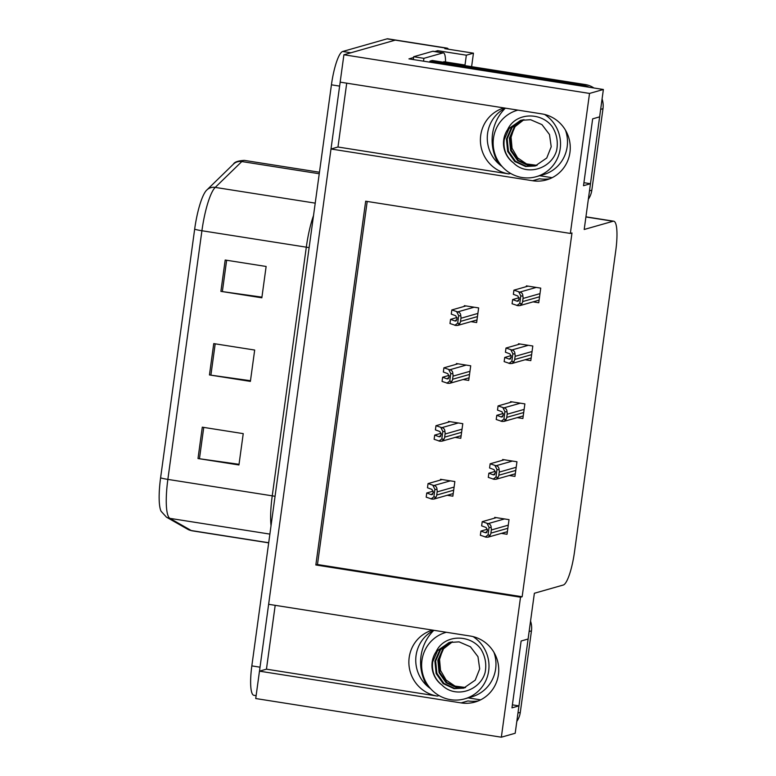 <?xml version="1.0" encoding="UTF-8"?>
<svg xmlns="http://www.w3.org/2000/svg" width="776" height="776" viewBox="0 0 776 776"><rect width="100%" height="100%" fill="white"/><g stroke="black" fill="none" stroke-linecap="round" stroke-linejoin="round"><path stroke-width="1.16" d="M502.053 166.442A33.892 32.999 74.1 0 1 487.59 133.375A33.892 32.999 74.1 0 1 505.38 108.145A45.124 43.931 74.1 0 0 492.537 133.957A45.124 43.931 74.1 0 0 498.464 163.581M346.717 83.168L337.977 147.013L508.881 173.921A33.892 32.999 74.1 0 1 480.713 135.334A33.892 32.999 74.1 0 1 504.031 107.932M430.525 688.603A33.892 32.999 74.1 0 1 416.062 655.536A33.892 32.999 74.1 0 1 433.862 630.306A45.124 43.931 74.1 0 0 421.009 656.118A45.124 43.931 74.1 0 0 426.936 685.741M432.504 630.093A33.892 32.999 -105.9 0 0 409.185 657.495A33.892 32.999 -105.9 0 0 437.354 696.082L439.08 695.587M501.344 737.2L515.196 733.252L518.94 705.879L511.976 707.867L521.132 641.005L528.097 639.017L534.373 593.262L563.269 585.026A31.777 6.606 98.9 0 0 574.531 551.697L615.775 250.6A31.777 6.606 98.9 0 0 613.748 221.199A31.777 6.606 98.9 0 0 613.098 221.247L584.202 229.483L590.468 183.718L583.503 185.706L592.66 118.844L599.625 116.856L603.379 89.483L589.527 93.43L570.35 233.43L365.671 201.207L315.842 564.976L520.521 597.21L501.344 737.2L255.731 698.536L259.475 671.162L461.089 702.901A33.892 32.999 -105.9 0 0 474.951 702.067A33.892 32.999 -105.9 0 0 498.648 667.476A33.892 32.999 -105.9 0 0 470.246 636.039L268.632 604.3L331.003 149.002L532.617 180.74A33.892 32.999 -105.9 0 0 546.479 179.906A33.892 32.999 -105.9 0 0 570.176 145.316A33.892 32.999 -105.9 0 0 541.774 113.878L340.16 82.14L343.913 54.766L395.256 40.139A31.777 6.606 -81.1 0 1 395.905 40.09A31.777 6.606 -81.1 0 0 395.256 40.139L350.878 52.778L342.691 51.488L387.069 38.848A31.777 6.606 -81.1 0 1 387.719 38.8L447.073 48.141A31.777 6.606 -81.1 0 1 448.45 49.227M461.089 702.901L467.967 700.941A33.892 32.999 -105.9 0 0 478.336 700.893M434.754 51.517L437.693 50.682L437.519 51.953M603.379 89.483L408.933 58.879L413.56 57.55M471.604 66.668L473.457 53.166L466.347 55.193L464.921 65.611M466.347 55.193L437.693 50.682M473.457 53.166L444.803 48.655L446.423 48.19A31.777 6.606 -81.1 0 1 447.073 48.141M589.527 93.43L343.913 54.766M275.189 605.328L266.449 669.174L259.475 671.162M337.977 147.013L331.003 149.002M590.468 183.718L583.911 182.69M552.153 177.694L539.65 175.725M518.94 705.879L512.383 704.851M480.625 699.855L468.122 697.886M367.203 201.44L317.471 564.521L522.151 596.744L571.98 232.965L570.35 233.43M522.151 596.744L520.521 597.21M317.471 564.521L315.842 564.976M525.139 359.744L530.803 360.636L532.811 346.009L518.484 343.758L518.378 344.515M517.214 417.624L522.878 418.516L524.877 403.889L510.55 401.638L510.453 402.395M509.289 475.504L514.944 476.396L516.952 461.769L502.625 459.508L502.518 460.275M501.354 533.384L507.019 534.276L509.027 519.648L494.7 517.388L494.593 518.145M533.073 301.864L538.738 302.756L540.736 288.129L526.409 285.878L526.303 286.635M463.049 379.532L468.714 380.424L470.712 365.797L456.385 363.546L456.278 364.303M455.124 437.412L460.779 438.304L462.787 423.677L448.46 421.416L448.353 422.183M447.189 495.292L452.854 496.184L454.862 481.556L440.525 479.296L440.428 480.053M470.974 321.652L476.639 322.544L478.647 307.917L464.32 305.666L464.213 306.423M266.449 669.174L437.354 696.082M549.864 178.732A33.892 32.999 74.1 0 1 539.495 178.781L532.617 180.74M259.533 671.143A31.777 6.606 -81.1 0 1 260.018 667.185L339.616 86.107A31.777 6.606 -81.1 0 1 340.218 82.14M160.593 477.841L194.66 229.192A38.131 7.925 -81.1 0 1 206.494 190.333A38.131 7.925 -81.1 0 1 206.649 190.178A10.592 9.981 45.8 0 1 206.843 189.974A10.592 9.981 45.8 0 1 215.233 187.404A42.37 8.808 98.9 0 0 201.915 230.744L167.858 479.393A10.592 0.989 -172.2 0 1 160.593 477.841A38.131 7.925 -81.1 0 0 161.059 511.229L166.462 517.165A10.592 10.331 119.7 0 0 169.895 518.358L191.265 530.542A42.37 8.808 98.9 0 0 191.934 530.784L268.69 542.861M256.119 695.655L253.859 695.306A31.777 6.606 -81.1 0 1 251.831 665.895L331.43 84.817A31.777 6.606 -81.1 0 1 342.691 51.488M202.293 427.178L243.237 433.629L238.94 464.969L198.006 458.529L202.293 427.178M225.195 260.028L266.129 266.469L261.842 297.809L220.898 291.369L225.195 260.028M213.749 343.603L254.683 350.044L250.386 381.394L209.452 374.944L213.749 343.603M250.483 380.715L210.897 375.157A8.478 0.795 -172.2 0 1 209.452 374.944M261.929 297.14L222.353 291.582A8.478 0.795 -172.2 0 1 220.898 291.369M239.027 464.3L199.451 458.742A8.478 0.795 -172.2 0 1 198.006 458.529M451.836 309.944L451.263 314.125L455.764 315.784L457.132 319.043L455.046 321.012L450.555 319.353L449.973 323.524L455.842 325.483L457.83 325.396L459.731 323.524A5.296 5.16 -105.9 0 0 460.517 321.39L460.944 318.257A5.296 5.16 -105.9 0 0 460.769 315.977C460.789 313.698 459.761 312.34 457.704 311.894L451.836 309.944L465.959 305.919M457.045 317.5L450.555 319.353M455.784 321.041L456.463 320.604M454.823 325.319L457.656 323.194L458.694 315.648L460.769 315.977M457.656 323.194L459.731 323.524M458.694 315.648L456.686 311.739M513.935 290.156L513.363 294.337L517.854 295.995L519.231 299.255L517.136 301.224L512.645 299.565L512.073 303.746L517.932 305.695L519.92 305.608L521.821 303.736A5.296 5.16 -105.9 0 0 522.607 301.602L523.034 298.469A5.296 5.16 -105.9 0 0 522.859 296.19C522.878 293.91 521.86 292.552 519.794 292.106L513.935 290.156L528.058 286.14M519.134 297.712L512.645 299.565M517.883 301.253L518.552 300.816M516.913 305.531L519.745 303.406L520.783 295.86L522.859 296.19M519.745 303.406L521.821 303.736M520.783 295.86L518.775 291.951M443.911 367.824L443.339 372.005L447.83 373.663L449.207 376.913L447.121 378.892L442.621 377.233L442.048 381.404L447.917 383.354L449.905 383.276L451.807 381.404A5.296 5.16 -105.9 0 0 452.583 379.27L453.009 376.137A5.296 5.16 -105.9 0 0 452.835 373.857C452.854 371.578 451.836 370.22 449.77 369.774L443.911 367.824L458.034 363.798M449.12 375.38L442.621 377.233M447.859 378.921L448.538 378.484M446.889 383.199L449.731 381.074L450.759 373.528L452.835 373.857M449.731 381.074L451.807 381.404M450.759 373.528L448.751 369.618M435.986 425.704L435.414 429.885L439.905 431.543L441.272 434.793L439.187 436.772L434.696 435.103L434.123 439.284L439.982 441.234L441.971 441.156L443.872 439.284A5.296 5.16 -105.9 0 0 444.658 437.15L445.084 434.017A5.296 5.16 -105.9 0 0 444.91 431.728C444.929 429.458 443.911 428.09 441.845 427.654L435.986 425.704L450.109 421.678M441.185 433.26L434.696 435.103M439.934 436.801L440.603 436.364M438.964 441.078L441.796 438.954L442.834 431.407L444.91 431.728M441.796 438.954L443.872 439.284M442.834 431.407L440.826 427.498M428.051 483.584L427.479 487.764L431.98 489.423L433.347 492.673L431.262 494.651L426.761 492.983L426.189 497.164L432.057 499.113L434.046 499.036L435.947 497.164A5.296 5.16 -105.9 0 0 436.733 495.03L437.16 491.897A5.296 5.16 -105.9 0 0 436.985 489.607C437.004 487.328 435.976 485.97 433.92 485.534L428.051 483.584L442.175 479.558M433.26 491.13L426.761 492.983M431.999 494.681L432.678 494.244M431.039 498.958L433.871 496.834L434.909 489.287L436.985 489.607M433.871 496.834L435.947 497.164M434.909 489.287L432.892 485.369M506 348.036L505.428 352.217L509.929 353.875L511.297 357.135L509.211 359.104L504.72 357.445L504.148 361.616L510.007 363.575L511.995 363.488L513.896 361.616A5.296 5.16 -105.9 0 0 514.682 359.482L515.109 356.349A5.296 5.16 -105.9 0 0 514.934 354.069C514.954 351.79 513.935 350.432 511.869 349.986L506 348.036L520.124 344.01M511.209 355.592L504.72 357.445M509.958 359.133L510.627 358.696M508.988 363.41L511.82 361.286L512.858 353.74L514.934 354.069M511.82 361.286L513.896 361.616M512.858 353.74L510.85 349.83M498.076 405.916L497.503 410.097L501.994 411.755L503.372 415.005L501.286 416.984L496.785 415.315L496.213 419.496L502.082 421.446L504.07 421.368L505.971 419.496A5.296 5.16 -105.9 0 0 506.747 417.362L507.184 414.229A5.296 5.16 -105.9 0 0 507 411.949C507.019 409.67 506 408.312 503.944 407.866L498.076 405.916L512.199 401.89M503.284 413.472L496.785 415.315M502.023 417.013L502.702 416.576M501.053 421.29L503.896 419.166L504.924 411.62L507 411.949M503.896 419.166L505.971 419.496M504.924 411.62L502.916 407.71M490.151 463.796L489.578 467.976L494.07 469.635L495.437 472.885L493.352 474.863L488.861 473.195L488.288 477.376L494.147 479.325L496.136 479.248L498.037 477.376A5.296 5.16 -105.9 0 0 498.822 475.242L499.249 472.109A5.296 5.16 -105.9 0 0 499.075 469.82C499.094 467.54 498.076 466.182 496.01 465.745L490.151 463.796L504.274 459.77M495.35 471.352L488.861 473.195M494.099 474.893L494.768 474.456M493.129 479.17L495.961 477.046L496.999 469.499L499.075 469.82M495.961 477.046L498.037 477.376M496.999 469.499L494.991 465.581M482.216 521.676L481.644 525.856L486.145 527.515L487.512 530.765L485.427 532.734L480.926 531.075L480.354 535.256L486.222 537.205L488.211 537.128L490.112 535.256A5.296 5.16 -105.9 0 0 490.898 533.122L491.324 529.989A5.296 5.16 -105.9 0 0 491.15 527.699C491.169 525.42 490.141 524.062 488.085 523.625L482.216 521.676L496.339 517.65M487.425 529.222L480.926 531.075M486.164 532.773L486.843 532.336M485.204 537.05L488.036 534.926L489.074 527.379L491.15 527.699M488.036 534.926L490.112 535.256M489.074 527.379L487.066 523.46M446.375 632.275A34.532 33.62 -105.9 0 0 445.851 632.421A34.532 33.62 -105.9 0 0 421.95 660.376A34.532 33.62 -105.9 0 0 464.775 698.837A34.532 33.62 -105.9 0 0 488.676 670.881A34.532 33.62 -105.9 0 0 473.088 636.611M442.63 650.036L439.546 659.396L440.535 670.454L446.055 679.989L454.988 686.081L465.551 687.507M464.038 688.031L454.804 688.457L443.92 683.404L436.888 673.364L435.646 660.997L440.613 649.609L450.934 642.062M436.093 651.782C444.066 634.235 469.916 633.953 480.81 648.959C485.32 656.321 486.746 664.217 485.078 672.637C480.131 690.63 455.493 698.982 441.903 684.995A23.94 23.309 -105.9 0 1 432.183 661.986A23.94 23.309 -105.9 0 1 436.093 651.782L449.071 642.518L459.062 641.868L470.44 646.786L477.967 656.69L479.694 668.912L475.222 680.164L463.67 688.137L454.067 688.671L443.183 683.617L436.151 673.568L434.909 661.21L439.876 649.822L450.565 642.14M465.484 687.526L457.762 687.623L446.869 682.57L439.837 672.52L438.605 660.163L443.562 648.775L452.456 641.81M465.125 687.662L457.015 687.827L446.132 682.773L439.1 672.734L437.868 660.366L442.824 648.978L452.078 641.868M441.903 684.995C434.618 679.058 431.553 671.347 432.698 661.841L437.664 650.453L449.44 642.412M517.893 713.571A21.185 20.622 -105.9 0 0 517.97 713.008L529.135 631.518A21.185 20.622 -105.9 0 0 529.203 630.946M516.816 721.408A21.185 20.622 -105.9 0 0 520.298 712.349L531.463 630.859A21.185 20.622 -105.9 0 0 530.551 621.101M517.379 110.26L517.883 110.114A34.532 33.62 -105.9 0 0 517.379 110.26A34.532 33.62 -105.9 0 0 493.478 138.215A34.532 33.62 -105.9 0 0 536.303 176.676A34.532 33.62 -105.9 0 0 560.204 148.72A34.532 33.62 -105.9 0 0 544.616 114.45M514.158 127.875L511.074 137.236L512.063 148.294L517.582 157.829L526.516 163.92L537.079 165.346M535.566 165.87L526.332 166.297L515.448 161.243L508.416 151.204L507.174 138.836L512.141 127.448L522.461 119.902M507.62 129.621C515.594 112.074 541.444 111.802 552.337 126.798C556.848 134.161 558.274 142.056 556.605 150.476C551.658 168.47 527.02 176.821 513.431 162.834A23.94 23.309 -105.9 0 1 503.711 139.826A23.94 23.309 -105.9 0 1 507.62 129.621L520.599 120.358L530.59 119.708L541.968 124.626L549.495 134.529L551.222 146.751L546.75 158.003L535.197 165.977L525.595 166.51L514.711 161.456L507.679 151.417L506.437 139.049L511.403 127.662L522.093 119.979M537.011 165.366L529.28 165.463L518.397 160.409L511.365 150.36L510.123 138.002L515.089 126.614L523.984 119.649M536.653 165.501L528.543 165.666L517.66 160.613L510.627 150.573L509.386 138.206L514.352 126.818L523.606 119.708M513.431 162.834C506.146 156.898 503.071 149.186 504.225 139.68L509.192 128.292L520.968 120.251M589.411 191.41A21.185 20.622 -105.9 0 0 589.498 190.847L600.663 109.358A21.185 20.622 -105.9 0 0 600.731 108.785M589.256 87.261A21.185 20.622 -105.9 0 0 583.057 85.244L429.952 61.139A21.185 20.622 74.1 0 1 429.788 62.158M588.344 199.248A21.185 20.622 -105.9 0 0 591.826 190.188L602.991 108.698A21.185 20.622 -105.9 0 0 602.079 98.94M593.912 87.998A21.185 20.622 -105.9 0 0 585.385 84.574L432.28 60.47L429.952 61.139M432.717 51.294L442.95 52.904A21.185 4.404 -81.1 0 1 443.387 52.875L433.154 51.264A21.185 4.404 98.9 0 0 432.717 51.294L413.666 56.726A21.185 4.404 -81.1 0 1 413.288 59.558M443.387 52.875A21.185 4.404 -81.1 0 1 445.55 61.973M413.666 56.726L423.9 58.336A21.185 4.404 -81.1 0 1 423.521 61.168M442.95 52.904L423.9 58.336M462.933 65.3L464.223 64.932A5.296 1.106 -81.1 0 1 464.329 64.922A5.296 1.106 -81.1 0 1 464.737 65.582M446.423 48.19L387.069 38.848M613.098 221.247L585.919 216.97M508.881 173.921L510.608 173.426M191.934 530.784L187.84 529.339A10.592 10.331 119.7 0 0 191.265 530.542L268.709 542.734M194.66 229.192A10.592 0.989 7.8 0 0 201.915 230.744L306.307 247.175A42.37 8.808 -81.1 0 1 313.523 215.553M271.037 525.74A42.37 8.808 -81.1 0 1 272.24 495.835L167.858 479.393A42.37 8.808 98.9 0 0 169.895 518.358L269.883 534.101M233.227 164.337A10.592 9.981 45.8 0 1 233.421 164.134A10.592 9.981 45.8 0 1 241.811 161.554L215.233 187.404L315.221 203.137M206.494 190.333L233.421 164.134C234.488 161.98 238.135 160.739 244.382 160.399A42.37 8.808 98.9 0 0 241.811 161.554L319.246 173.746M251.831 665.895L260.018 667.185M331.43 84.817L339.616 86.107M275.063 496.32A10.592 0.989 -172.2 0 0 272.24 495.835L306.307 247.175A10.592 0.989 -172.2 0 1 309.129 247.66M215.194 343.836L210.897 375.157M203.749 427.411L199.451 458.742M226.641 260.251L222.353 291.582M474.146 307.209L457.704 311.894M477.89 313.426L460.944 318.257M477.463 316.569L460.517 321.39M536.245 287.421L519.794 292.106M539.98 293.638L523.034 298.469M539.553 296.781L522.607 301.602M466.221 365.089L449.77 369.774M469.955 371.306L453.009 376.137M469.529 374.439L452.583 379.27M458.296 422.969L441.845 427.654M462.03 429.186L445.084 434.017M461.604 432.319L444.658 437.15M450.361 480.848L433.92 485.534M454.105 487.066L437.16 491.897M453.669 490.199L436.733 495.03M528.31 345.301L511.869 349.986M532.055 351.518L515.109 356.349M531.628 354.651L514.682 359.482M520.386 403.18L503.944 407.866M524.13 409.398L507.184 414.229M523.693 412.531L506.747 417.362M512.461 461.06L496.01 465.745M516.195 467.278L499.249 472.109M515.768 470.411L498.822 475.242M504.526 518.94L488.085 523.625M508.27 525.158L491.324 529.989M507.843 528.291L490.898 533.122M464.775 698.837L471.74 696.848A34.532 33.62 -105.9 0 0 495.641 668.893A34.532 33.62 -105.9 0 0 493.953 652.344M517.97 713.008L520.298 712.349M531.463 630.859L529.135 631.518M536.303 176.676L543.268 174.687A34.532 33.62 -105.9 0 0 567.169 146.732A34.532 33.62 -105.9 0 0 565.481 130.193M589.498 190.847L591.826 190.188M602.991 108.698L600.663 109.358M585.385 84.574L583.057 85.244M464.223 64.932L443.756 61.711M613.748 221.199L585.938 216.824M187.84 529.339L166.462 517.165M244.382 160.399L319.46 172.224M476.998 319.935L457.83 325.396M539.087 300.147L519.92 305.608M469.073 377.815L449.905 383.276M461.138 435.695L441.971 441.156M453.213 493.575L434.046 499.036M531.162 358.027L511.995 363.488M523.237 415.907L504.07 421.368M515.303 473.787L496.136 479.248M507.378 531.667L488.211 537.128M445.851 632.421L446.365 632.275M464.329 64.922L443.862 61.702"/></g></svg>
